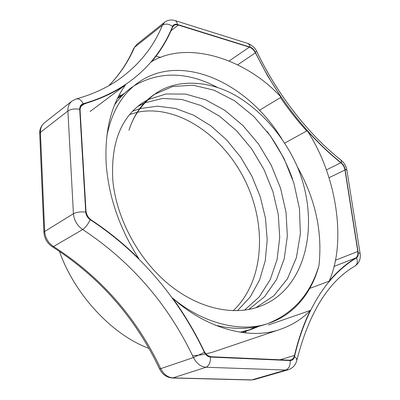 <?xml version="1.0" encoding="UTF-8"?>
<svg xmlns="http://www.w3.org/2000/svg" width="400" height="400" viewBox="0 0 400 400"><rect width="100%" height="100%" fill="white"/><g stroke="black" fill="none" stroke-linecap="round" stroke-linejoin="round"><path stroke-width="0.6" d="M147.355 99.98L142.38 102.93C120.44 118.15 110.605 144.17 112.875 180.985C116.415 217.705 137.565 257.98 167.215 283.05C196.915 308.09 232.315 316.295 259.045 306.68C307.055 289.965 320.72 222.725 297.405 166.88C287.335 143.72 267.775 115.705 239.515 97.895C211.325 80.055 177.535 78.37 156.025 93.255C142.61 103.035 133.585 115.37 128.945 130.26C134.19 114.175 142.69 102.21 154.45 94.37L172.68 86.51L192.95 85.19L213.965 90.145L234.555 100.77L253.66 116.31L270.41 135.87L284.015 158.47L293.87 183.075L299.44 208.58L300.365 233.845L296.395 257.63L287.49 278.715L273.815 295.8L255.845 307.73M137.53 106.555L144.265 103.065M144.845 102.815L162.73 98.44L181.79 99.455L201.045 105.555L219.625 116.255L236.725 130.92L251.675 148.875L263.9 169.335L272.885 191.515L278.275 214.55L279.72 237.55L277.07 259.585L270.215 279.665L259.28 296.85L244.53 310.145M248.77 309.465L264.705 296.56L276.64 279.345L284.215 258.815L287.34 236.095L286.035 212.225L280.565 188.255L271.21 165.18L258.45 143.915L242.795 125.395L224.915 110.4L205.56 99.76L185.6 94.09L166.055 93.965L147.985 99.655M117.76 97.78L124.74 93.12M117.495 98.325L122.015 95.81M318.94 265.665C310.49 293.83 293.565 313.095 268.165 323.46M297.405 166.88C315.47 199.155 322.65 232.08 318.94 265.66C312.965 288.57 297.35 313.605 268.845 323.24L266 324.23C250.465 329.455 233.445 329.735 214.935 325.06M268.845 323.24C241.225 333.245 202.34 323.235 172.63 298.1M288.25 360.47L289.205 360.185L211.49 356.765C208.37 356.455 205.89 354.535 204.05 351.01L202.625 348.07C194.445 331.39 185.05 315.58 174.435 300.64L171.69 297.32M160.74 57.455L155.755 56.05M294.515 356.63C293.815 359.205 292.37 360.515 290.185 360.555L210.45 357.07C207.9 356.815 205.88 355.245 204.385 352.36L202.4 348.235C194.33 331.74 184.94 315.94 174.23 300.84C162.92 284.945 150.305 270.225 136.395 256.675C123.165 243.835 109.015 232.34 93.955 222.185L90.18 219.685C87.53 217.805 86.045 215.265 85.725 212.07L79.715 109.31C79.675 106.41 80.845 104.55 83.225 103.73L86.63 102.73C100.185 98.56 112.44 92.94 123.4 85.875C134.9 78.395 144.725 69.665 152.885 59.685C160.59 50.205 166.77 40 171.435 29.075L172.57 26.345C173.46 24.475 175.05 23.845 177.335 24.45L250.195 47.14C252.24 47.88 253.875 49.44 255.105 51.82L256.75 55.2C263.46 68.785 271.125 82.015 279.745 94.885C288.85 108.425 298.615 120.94 309.035 132.435C318.925 143.3 328.955 152.855 339.13 161.105L342.97 164.445L344.305 166.655L344.92 168.555L358.18 252.59C358.5 255.14 357.945 256.905 356.505 257.895L354.415 259.17C346.02 264.385 338.07 271.305 330.565 279.92C322.665 289.05 315.655 299.98 309.525 312.715C303.735 324.845 299.025 338.26 295.39 352.95L294.515 356.63L296.41 358.355L296.875 360.175C295.67 365.035 292.79 368.235 288.225 369.765L285.825 370.045C288.985 368.595 290.44 365.435 290.185 360.555M333.935 266.43L355.765 257.995L354.275 258.91C345.78 264.205 337.82 271.125 330.395 279.675L329.11 281.185C347.09 241.015 336.06 174.35 307.235 130.72L308.94 132.62C318.735 143.39 328.78 152.955 339.075 161.32L340.87 162.76L326.385 169.925M329.045 177.71L344.97 169.99C344.405 167.025 343.04 164.615 340.87 162.76M344.97 169.99L357.805 251.475L335.32 260.3M355.765 257.995C357.52 256.765 358.2 254.595 357.805 251.475M237.7 64.79L255.395 52.86L267.43 75.515L281.09 97.21C246.59 59.275 188.19 39.835 151.755 61.55L153.115 59.915C160.755 50.535 166.94 40.32 171.675 29.27L172.485 27.335L173.87 25.52L175.61 24.795L177.65 24.85L249.365 47.13L229.26 60.92M255.395 52.86C253.885 49.945 251.87 48.035 249.365 47.13M106.19 164.105C108.685 196.95 119.565 228.47 138.835 258.66L136.55 256.415C123.465 243.695 109.31 232.185 94.08 221.895L91.405 220.115C88.17 217.795 86.355 214.685 85.965 210.775L80.1 110.625C79.975 108.03 80.815 106.025 82.615 104.615L86.8 103.045C100.5 98.8 112.765 93.17 123.595 86.155L125.47 84.925C110.955 105.295 104.53 131.69 106.19 164.105M289.205 360.185L290.705 360.01C292.665 359.34 293.94 357.805 294.53 355.395L279.115 360.07M172.3 298.16L172.57 298.045C204.85 327.59 248.74 340.51 279.61 329.565C291.915 325.36 302.155 318.98 310.33 310.43L309.315 312.515C303.57 324.51 298.85 337.935 295.16 352.79L294.53 355.395M268.415 325L310.33 310.43M284.605 143.135L307.235 130.72M150.515 62.485L151.755 61.55M138.555 258.8L138.835 258.66M125.47 84.925L90.08 111.525M281.09 97.21L259.445 110.275M329.11 281.185L309.81 288.375M106.795 136.145C111.755 111.57 122.42 93.59 138.785 82.2C181.97 51.96 247.96 83.125 281.975 139.2M259.585 326.07L251.43 329.335L240.045 332.225M114.515 105.03C119.585 97.735 125.495 91.74 132.245 87.045L132.52 86.85M134.05 85.83C159.59 71.085 187.335 71.585 217.295 87.335M267.13 131.48C277.87 146.03 286.36 161.91 292.59 179.11M255.685 326.915L248.595 330.23M251.425 329.325L242.115 332.53M237.415 310.715L250.245 296.95L259.58 279.995L265.265 260.7L267.195 239.865L265.49 218.31L260.29 196.82L251.86 176.125L240.545 156.965L226.725 140.01L210.915 125.88L193.655 115.215L175.6 108.485L157.48 106.175L140.09 108.565M139.605 108.705L132.435 111.34M129.645 114.5L137.15 112.305M137.565 112.215C176.805 104.15 222.645 134.96 244.865 180.075C267.245 225.115 264.41 281.315 233.175 310.74M118.935 95.49L121.71 94.99M246.535 331.04L244.745 332.85M279.61 329.565L212.045 352.37L201.975 354.76L192.645 355.835M148.94 348.4C110.23 334.085 73.495 292.08 59.475 251.36M52.325 246.74L52.37 246.765C47.225 243.315 44.415 238.53 43.935 232.425L39.725 133.55L40.42 132.375C40.29 128.235 41.69 124.995 44.625 122.65L72.065 101.03C69.1 103.4 67.71 106.725 67.89 111.005C70.995 109.085 74.935 108.52 79.715 109.31M43.935 232.425L44.67 231.47L40.42 132.375L67.89 111.005L73.425 213.73C76.67 212.12 80.77 211.565 85.725 212.07M251.105 379.995L254.145 379.615L251.105 379.995L172.365 377.99C166.67 377.535 162.395 374.495 159.55 368.865C135.34 317.71 99.615 277.01 52.37 246.765L53.53 246.545C48.17 242.88 45.215 237.855 44.67 231.47L73.425 213.73C74.06 220.365 77.14 225.62 82.665 229.5C85.625 227.415 88.13 224.14 90.18 219.685M159.55 368.865L160.715 368.655C136.48 317.545 100.755 276.84 53.53 246.545L82.665 229.5C131.215 261.58 168.15 304.26 193.455 357.54L204.385 352.36M172.365 377.99L173.005 377.89C167.785 377.47 163.69 374.39 160.715 368.655L193.455 357.54C196.56 363.53 200.765 366.76 206.07 367.245L285.825 370.045L251.765 379.905L173.005 377.89L206.07 367.245C209.155 365.68 210.615 362.29 210.45 357.07M108.81 85.705C119.51 74.645 127.83 62.175 133.765 48.3L136.785 44.39L164.66 22.21L162.37 25.225C153.92 46.16 139.925 63.865 120.385 78.34C107.96 87.305 93.27 94.17 76.31 98.93C79.03 98.475 81.335 100.075 83.225 103.73M88.425 102.54L89.465 101.835M108.88 85.665C119.995 74.165 128.525 61.4 134.48 47.37L162.37 25.225C165.385 23.43 168.785 23.805 172.57 26.345M357.985 255.915L357.8 254.66M339.175 161.395L335.645 158.48M306.745 130.99C297.43 120.73 288.655 109.605 280.415 97.615M250.725 47.72L250.055 47.095M296.875 360.175C308.935 312.835 328.36 281.42 355.14 265.935C357.49 264.055 357.945 261.375 356.505 257.895M357.9 255.3L358.175 255.19M355.14 265.935C359.22 263.025 360.875 258.91 360.1 253.585L358.18 252.59M360.1 253.585L346.93 170.33L345.005 169.015M346.93 170.33C346.2 166.185 344.235 162.785 341.04 160.135L341.66 163.125M341.04 160.135C308.955 134.885 277.575 95.025 256.89 51.76L255.105 51.82M164.66 22.21C167.765 20.005 171.2 19.455 174.965 20.555L247.94 43.47L249.38 44.71L250.195 47.14M174.965 20.555C176.34 21.07 177.13 22.365 177.335 24.45M170.545 31.09L178.335 25.03M81.05 106.325L84.375 103.765M154.45 94.37L156.025 93.255M139.425 105.04L142.38 102.94M120.085 96.075L117.745 97.81M39.725 133.55C39.63 131.98 39.46 127.55 44.145 123.03M133.765 48.3L136.785 44.39M256.875 51.725C255.455 48.21 252.46 45.45 247.89 43.45M72.065 101.03L76.31 98.93M254.145 379.615L288.225 369.765M289.05 360.505L290.705 360.01M172.455 26.63L173.87 25.52M80.14 106.52L82.615 104.615M104.83 96.055L105.255 95.73"/></g></svg>
